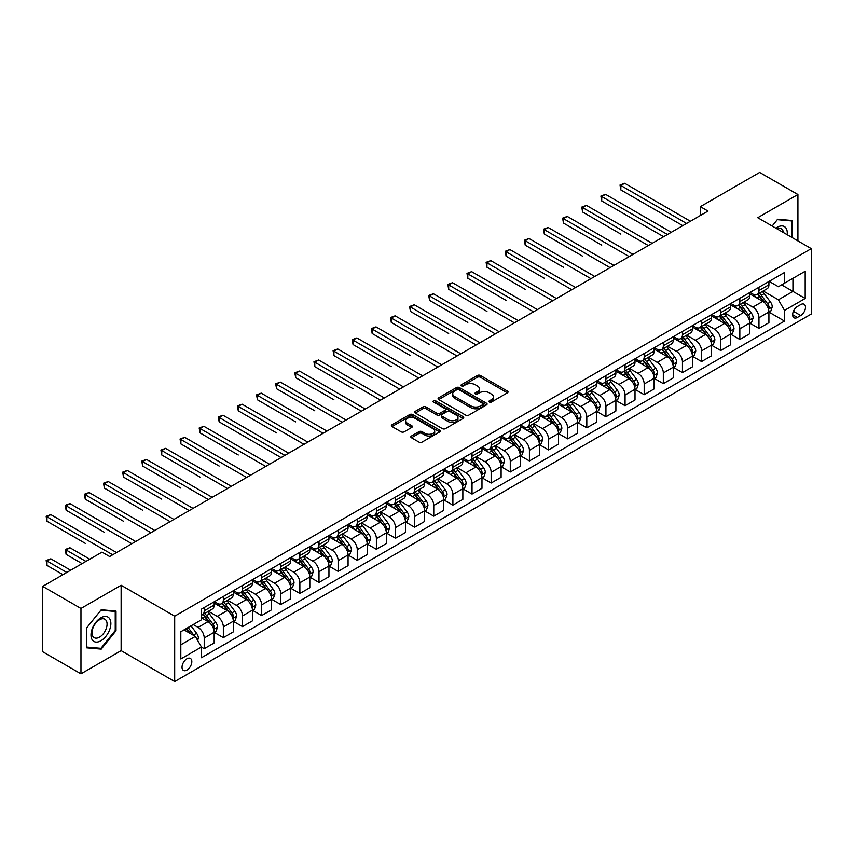 <?xml version="1.0" encoding="UTF-8"?>
<svg xmlns="http://www.w3.org/2000/svg" width="854" height="854" viewBox="0 0 854 854"><rect width="100%" height="100%" fill="white"/><g stroke="black" fill="none" stroke-linecap="round" stroke-linejoin="round"><path stroke-width="1.28" d="M489.363 402.042A1.484 0.854 0 0 0 491.466 402.042L507.425 392.829A2.124 1.228 0 0 0 508.055 391.965A2.124 1.228 0 0 0 507.425 391.1L480.386 375.482A2.124 1.228 0 0 0 477.386 375.482L461.427 384.695A1.484 0.854 0 0 0 460.989 385.303A1.484 0.854 0 0 0 461.427 385.912A1.484 0.854 0 0 0 463.53 385.912L465.59 384.716A6.8 3.928 0 0 1 475.208 384.716L477.461 386.019A6.8 3.928 0 0 1 479.457 388.794A6.8 3.928 0 0 1 477.461 391.57L475.4 392.765A1.484 0.854 0 0 0 474.963 393.374A1.484 0.854 0 0 0 475.4 393.982A1.484 0.854 0 0 0 477.503 393.982L479.564 392.787A6.8 3.928 0 0 1 489.182 392.787L491.434 394.089A6.8 3.928 0 0 1 493.42 396.864A6.8 3.928 0 0 1 491.434 399.64L489.363 400.825A1.484 0.854 0 0 0 488.926 401.433A1.484 0.854 0 0 0 489.363 402.042L489.363 400.825M186.93 670.08A6.928 4.003 120 0 0 191.456 663.974A6.928 4.003 120 0 0 190.399 658.423A6.928 4.003 120 0 0 186.93 658.765A6.928 4.003 120 0 0 182.404 664.871A6.928 4.003 120 0 0 183.471 670.422A6.928 4.003 120 0 0 186.93 670.08M411.447 436.02A2.124 1.228 0 0 0 410.817 436.885A2.124 1.228 0 0 0 411.447 437.75L419.026 442.126A2.124 1.228 0 0 0 422.036 442.126L439.757 431.9A2.124 1.228 0 0 0 440.376 431.035A2.124 1.228 0 0 0 439.757 430.16L412.717 414.553A2.124 1.228 0 0 0 409.717 414.553L391.986 424.79A2.124 1.228 0 0 0 391.367 425.655A2.124 1.228 0 0 0 391.986 426.52L401.156 431.814A2.124 1.228 0 0 0 404.155 431.814L411.745 427.427A2.124 1.228 0 0 0 412.365 426.562A2.124 1.228 0 0 0 411.745 425.698L407.198 423.072A5.679 3.277 0 0 1 405.533 420.755A5.679 3.277 0 0 1 409.045 417.723A5.679 3.277 0 0 1 415.236 418.439L433.031 428.708A5.679 3.277 0 0 1 434.697 431.035A5.679 3.277 0 0 1 431.195 434.067A5.679 3.277 0 0 1 425.004 433.352L422.036 431.633A2.124 1.228 0 0 0 419.026 431.633L411.447 436.02L411.447 437.75M121.129 585.257L80.959 608.454L42.7 586.367L42.7 651.741L80.959 673.838L121.129 650.641L174.686 681.567L174.686 616.182L121.129 585.257L121.129 650.641M797.914 240.913L797.914 194.52L757.744 217.717L811.3 248.642L174.686 616.182M797.914 194.52L759.654 172.433L700.355 206.668L700.355 215.507M42.7 586.367L102 552.132L109.654 556.541L708.009 211.087L700.355 206.668M465.74 415.161A2.124 1.228 0 0 0 468.75 415.161L486.47 404.924A2.124 1.228 0 0 0 487.1 404.059A2.124 1.228 0 0 0 486.47 403.195L459.431 387.588A2.124 1.228 0 0 0 456.431 387.588L438.71 397.815A2.124 1.228 0 0 0 438.081 398.679A2.124 1.228 0 0 0 438.71 399.555L465.74 415.161M434.12 402.362A1.484 0.854 0 0 1 435.625 402.576L435.625 400.804L463.114 416.677A2.124 1.228 0 0 1 463.733 417.542A2.124 1.228 0 0 1 463.114 418.417L445.393 428.644A2.124 1.228 0 0 1 442.383 428.644L415.354 413.037L415.354 411.297A2.124 1.228 0 0 0 414.724 412.172A2.124 1.228 0 0 0 415.354 413.037M415.354 411.297L422.933 406.92A2.124 1.228 0 0 1 425.943 406.92L436.906 413.251A2.124 1.228 0 0 0 439.906 413.251L444.945 410.347A2.124 1.228 0 0 0 445.564 409.482A2.124 1.228 0 0 0 444.945 408.618L433.522 402.02A1.484 0.854 0 0 1 433.085 401.412A1.484 0.854 0 0 1 434.003 400.622A1.484 0.854 0 0 1 435.625 400.804M800.742 304.568L797.369 306.511A6.704 3.875 120 0 0 792.992 312.425A6.704 3.875 120 0 0 794.017 317.795A6.704 3.875 120 0 0 797.369 317.464L800.742 315.521A6.704 3.875 120 0 0 805.119 309.607A6.704 3.875 120 0 0 804.094 304.237A6.704 3.875 120 0 0 800.742 304.568M174.686 681.567L811.3 314.016L811.3 248.642M769.144 281.372L778.4 286.72L784.516 283.186L784.516 272.49L201.469 609.115L201.469 619.801L180.813 631.736L180.813 658.946L201.469 647.022L201.469 657.708L784.516 321.093L784.516 310.397L778.4 299.797L763.177 291.011M784.516 283.186L805.183 271.262L805.183 298.473L784.516 310.397M80.959 608.454L80.959 673.838M781.613 284.862L792.939 291.406L792.939 278.329L805.183 271.262M778.4 299.797L792.939 291.406L805.183 298.473M180.813 644.813L195.352 636.411L184.026 629.878M201.469 647.108L204.223 648.698L204.223 638.002A8.657 4.996 -120 0 0 198.107 627.402L193.207 624.573M204.223 648.698L214.173 642.955L214.173 632.259A8.657 4.996 -120 0 0 208.045 621.659L201.469 617.858M214.397 632.483L223.353 637.65L223.353 626.964A8.657 4.996 -120 0 0 217.236 616.364L208.44 611.283M223.353 637.65L233.302 631.907L233.302 621.221A8.657 4.996 -120 0 0 227.175 610.621L214.173 603.105M233.526 621.445L242.483 626.612L242.483 615.915A8.657 4.996 -120 0 0 236.366 605.315L227.57 600.245M242.483 626.612L252.432 620.869L252.432 610.172A8.657 4.996 -120 0 0 246.304 599.572L233.302 592.068M252.656 610.396L261.612 615.563L261.612 604.878A8.657 4.996 -120 0 0 255.485 594.277L246.699 589.196M261.612 615.563L271.561 609.82L271.561 599.134A8.657 4.996 -120 0 0 265.434 588.534L252.432 581.019M271.785 599.348L280.742 604.525L280.742 593.829A8.657 4.996 -120 0 0 274.614 583.229L265.829 578.158M280.742 604.525L290.691 598.782L290.691 588.086A8.657 4.996 -120 0 0 284.563 577.485L271.561 569.97M290.915 588.31L299.871 593.477L299.871 582.791A8.657 4.996 -120 0 0 293.744 572.18L284.958 567.109M299.871 593.477L309.821 587.733L309.821 577.048A8.657 4.996 -120 0 0 303.693 566.437L290.691 558.932M310.045 577.261L319.001 582.428L319.001 571.742A8.657 4.996 -120 0 0 312.874 561.142L304.088 556.061M319.001 582.428L328.95 576.696L328.95 565.999A8.657 4.996 -120 0 0 322.823 555.399L309.821 547.884M329.174 566.223L338.131 571.39L338.131 560.694A8.657 4.996 -120 0 0 332.003 550.093L323.218 545.023M338.131 571.39L348.069 565.647L348.069 554.951A8.657 4.996 -120 0 0 341.952 544.35L328.95 536.846M348.304 555.175L357.26 560.341L357.26 549.656A8.657 4.996 -120 0 0 351.133 539.055L342.347 533.974M357.26 560.341L367.199 554.598L367.199 543.913A8.657 4.996 -120 0 0 361.082 533.312L348.069 525.797M367.433 544.137L376.39 549.303L376.39 538.607A8.657 4.996 -120 0 0 370.262 528.007L361.477 522.936M376.39 549.303L386.328 543.56L386.328 532.864A8.657 4.996 -120 0 0 380.211 522.264L367.199 514.759M386.563 533.088L395.509 538.255L395.509 527.569A8.657 4.996 -120 0 0 389.392 516.969L380.606 511.888M395.509 538.255L405.458 532.512L405.458 521.826A8.657 4.996 -120 0 0 399.341 511.226L386.328 503.711M405.693 522.04L414.638 527.217L414.638 516.521A8.657 4.996 -120 0 0 408.522 505.92L399.736 500.85M414.638 527.217L424.587 521.474L424.587 510.777A8.657 4.996 -120 0 0 418.471 500.177L405.458 492.673M424.822 511.002L433.768 516.168L433.768 505.483A8.657 4.996 -120 0 0 427.651 494.872L418.866 489.801M433.768 516.168L443.717 510.425L443.717 499.739A8.657 4.996 -120 0 0 437.6 489.128L424.587 481.624M443.952 499.953L452.898 505.13L452.898 494.434A8.657 4.996 -120 0 0 446.781 483.834L437.995 478.763M452.898 505.13L462.847 499.387L462.847 488.691A8.657 4.996 -120 0 0 456.73 478.091L443.717 470.575M463.081 488.915L472.027 494.082L472.027 483.396A8.657 4.996 -120 0 0 465.91 472.785L457.114 467.714M472.027 494.082L481.976 488.339L481.976 477.653A8.657 4.996 -120 0 0 475.859 467.042L462.847 459.537M482.211 477.866L491.157 483.033L491.157 472.347A8.657 4.996 -120 0 0 485.04 461.747L476.244 456.666M491.157 483.033L501.106 477.29L501.106 466.604A8.657 4.996 -120 0 0 494.989 456.004L481.976 448.489M501.33 466.828L510.286 471.995L510.286 461.299A8.657 4.996 -120 0 0 504.17 450.698L495.373 445.628M510.286 471.995L520.235 466.252L520.235 455.556A8.657 4.996 -120 0 0 514.108 444.955L501.106 437.451M520.46 455.78L529.416 460.946L529.416 450.261A8.657 4.996 -120 0 0 523.299 439.661L514.503 434.579M529.416 460.946L539.365 455.203L539.365 444.518A8.657 4.996 -120 0 0 533.238 433.917L520.235 426.402M539.589 444.742L548.546 449.909L548.546 439.212A8.657 4.996 -120 0 0 542.429 428.612L533.633 423.541M548.546 449.909L558.495 444.165L558.495 433.469A8.657 4.996 -120 0 0 552.367 422.869L539.365 415.364M558.719 433.693L567.675 438.86L567.675 428.174A8.657 4.996 -120 0 0 561.548 417.563L552.762 412.493M567.675 438.86L577.624 433.117L577.624 422.431A8.657 4.996 -120 0 0 571.497 411.831L558.495 404.316M577.848 422.645L586.805 427.822L586.805 417.126A8.657 4.996 -120 0 0 580.677 406.525L571.892 401.455M586.805 427.822L596.754 422.079L596.754 411.382A8.657 4.996 -120 0 0 590.626 400.782L577.624 393.267M596.978 411.607L605.934 416.773L605.934 406.088A8.657 4.996 -120 0 0 599.807 395.477L591.021 390.406M605.934 416.773L615.883 411.03L615.883 400.345A8.657 4.996 -120 0 0 609.756 389.734L596.754 382.229M616.108 400.558L625.064 405.725L625.064 395.039A8.657 4.996 -120 0 0 618.936 384.439L610.151 379.357M625.064 405.725L635.013 399.982L635.013 389.296A8.657 4.996 -120 0 0 628.886 378.696L615.883 371.18M635.237 389.52L644.194 394.687L644.194 383.99A8.657 4.996 -120 0 0 638.066 373.39L629.281 368.32M644.194 394.687L654.132 388.944L654.132 378.247A8.657 4.996 -120 0 0 648.015 367.647L635.013 360.142M654.367 378.471L663.323 383.638L663.323 372.952A8.657 4.996 -120 0 0 657.196 362.352L648.41 357.271M663.323 383.638L673.262 377.895L673.262 367.209A8.657 4.996 -120 0 0 667.145 356.609L654.132 349.094M673.496 367.433L682.453 372.6L682.453 361.904A8.657 4.996 -120 0 0 676.325 351.304L667.54 346.233M682.453 372.6L692.391 366.857L692.391 356.161A8.657 4.996 -120 0 0 686.274 345.56L673.262 338.056M692.626 356.385L701.572 361.552L701.572 350.866A8.657 4.996 -120 0 0 695.455 340.266L686.669 335.184M701.572 361.552L711.521 355.808L711.521 345.123A8.657 4.996 -120 0 0 705.404 334.522L692.391 327.007M711.756 345.336L720.701 350.514L720.701 339.817A8.657 4.996 -120 0 0 714.584 329.217L705.799 324.146M720.701 350.514L730.65 344.77L730.65 334.074A8.657 4.996 -120 0 0 724.534 323.474L711.521 315.959M730.885 334.298L739.831 339.465L739.831 328.779A8.657 4.996 -120 0 0 733.714 318.168L724.929 313.098M739.831 339.465L749.78 333.722L749.78 323.036A8.657 4.996 -120 0 0 743.663 312.425L730.65 304.921M750.015 323.25L758.96 328.427L758.96 317.731A8.657 4.996 -120 0 0 752.844 307.13L744.058 302.049M758.96 328.427L768.91 322.684L768.91 311.988A8.657 4.996 -120 0 0 762.793 301.387L749.78 293.872M750.015 292.42L752.844 294.054A8.657 4.996 -120 0 0 757.167 294.481A8.657 4.996 -120 0 0 758.96 290.52L758.96 287.254M730.885 303.458L733.714 305.091A8.657 4.996 -120 0 0 738.037 305.529A8.657 4.996 -120 0 0 739.831 301.558L739.831 298.292M711.756 314.507L714.584 316.14A8.657 4.996 -120 0 0 718.908 316.567A8.657 4.996 -120 0 0 720.701 312.607L720.701 309.34M692.626 325.545L695.455 327.189A8.657 4.996 -120 0 0 699.778 327.616A8.657 4.996 -120 0 0 701.572 323.655L701.572 320.378M673.496 336.593L676.325 338.227A8.657 4.996 -120 0 0 680.659 338.654A8.657 4.996 -120 0 0 682.453 334.693L682.453 331.427M654.367 347.642L657.196 349.275A8.657 4.996 -120 0 0 661.53 349.702A8.657 4.996 -120 0 0 663.323 345.742L663.323 342.465M635.237 358.68L638.066 360.313A8.657 4.996 -120 0 0 642.4 360.74A8.657 4.996 -120 0 0 644.194 356.78L644.194 353.513M616.108 369.729L618.936 371.362A8.657 4.996 -120 0 0 623.271 371.789A8.657 4.996 -120 0 0 625.064 367.828L625.064 364.562M596.978 380.767L599.807 382.4A8.657 4.996 -120 0 0 604.141 382.838A8.657 4.996 -120 0 0 605.934 378.866L605.934 375.6M577.848 391.815L580.677 393.448A8.657 4.996 -120 0 0 585.011 393.875A8.657 4.996 -120 0 0 586.805 389.915L586.805 386.648M558.719 402.853L561.548 404.497A8.657 4.996 -120 0 0 565.882 404.924A8.657 4.996 -120 0 0 567.675 400.953L567.675 397.686M539.589 413.902L542.429 415.535A8.657 4.996 -120 0 0 546.752 415.962A8.657 4.996 -120 0 0 548.546 412.002L548.546 408.735M520.46 424.95L523.299 426.584A8.657 4.996 -120 0 0 527.623 427.011A8.657 4.996 -120 0 0 529.416 423.05L529.416 419.773M501.33 435.988L504.17 437.622A8.657 4.996 -120 0 0 508.493 438.049A8.657 4.996 -120 0 0 510.286 434.088L510.286 430.822M482.211 447.037L485.04 448.67A8.657 4.996 -120 0 0 489.363 449.097A8.657 4.996 -120 0 0 491.157 445.137L491.157 441.86M463.081 458.075L465.91 459.708A8.657 4.996 -120 0 0 470.234 460.146A8.657 4.996 -120 0 0 472.027 456.175L472.027 452.908M443.952 469.124L446.781 470.757A8.657 4.996 -120 0 0 451.104 471.184A8.657 4.996 -120 0 0 452.898 467.223L452.898 463.957M424.822 480.161L427.651 481.805A8.657 4.996 -120 0 0 431.975 482.232A8.657 4.996 -120 0 0 433.768 478.261L433.768 474.995M405.693 491.21L408.522 492.843A8.657 4.996 -120 0 0 412.845 493.27A8.657 4.996 -120 0 0 414.638 489.31L414.638 486.043M386.563 502.259L389.392 503.892A8.657 4.996 -120 0 0 393.726 504.319A8.657 4.996 -120 0 0 395.509 500.359L395.509 497.081M367.433 513.297L370.262 514.93A8.657 4.996 -120 0 0 374.596 515.357A8.657 4.996 -120 0 0 376.39 511.397L376.39 508.13M348.304 524.345L351.133 525.979A8.657 4.996 -120 0 0 355.467 526.406A8.657 4.996 -120 0 0 357.26 522.445L357.26 519.168M329.174 535.383L332.003 537.017A8.657 4.996 -120 0 0 336.337 537.444A8.657 4.996 -120 0 0 338.131 533.483L338.131 530.217M310.045 546.432L312.874 548.065A8.657 4.996 -120 0 0 317.208 548.492A8.657 4.996 -120 0 0 319.001 544.532L319.001 541.265M290.915 557.47L293.744 559.103A8.657 4.996 -120 0 0 298.078 559.541A8.657 4.996 -120 0 0 299.871 555.57L299.871 552.303M271.785 568.518L274.614 570.152A8.657 4.996 -120 0 0 278.948 570.579A8.657 4.996 -120 0 0 280.742 566.618L280.742 563.352M252.656 579.556L255.485 581.2A8.657 4.996 -120 0 0 259.819 581.627A8.657 4.996 -120 0 0 261.612 577.667L261.612 574.39M233.526 590.605L236.366 592.238A8.657 4.996 -120 0 0 240.689 592.665A8.657 4.996 -120 0 0 242.483 588.705L242.483 585.438M214.397 601.654L217.236 603.287A8.657 4.996 -120 0 0 221.56 603.714A8.657 4.996 -120 0 0 223.353 599.754L223.353 596.476M769.144 312.212L784.516 321.093M757.167 294.481L767.116 288.737A8.657 4.996 -120 0 0 768.91 284.777L768.91 281.51M738.037 305.529L747.987 299.786A8.657 4.996 -120 0 0 749.78 295.815L749.78 292.548M718.908 316.567L728.857 310.824A8.657 4.996 -120 0 0 730.65 306.864L730.65 303.597M699.778 327.616L709.727 321.873A8.657 4.996 -120 0 0 711.521 317.912L711.521 314.635M680.659 338.654L690.598 332.911A8.657 4.996 -120 0 0 692.391 328.95L692.391 325.684M661.53 349.702L671.468 343.959A8.657 4.996 -120 0 0 673.262 339.999L673.262 336.722M642.4 360.74L652.339 354.997A8.657 4.996 -120 0 0 654.132 351.037L654.132 347.77M623.271 371.789L633.22 366.046A8.657 4.996 -120 0 0 635.013 362.085L635.013 358.819M604.141 382.838L614.09 377.094A8.657 4.996 -120 0 0 615.883 373.123L615.883 369.857M585.011 393.875L594.96 388.132A8.657 4.996 -120 0 0 596.754 384.172L596.754 380.905M565.882 404.924L575.831 399.181A8.657 4.996 -120 0 0 577.624 395.221L577.624 391.943M546.752 415.962L556.701 410.219A8.657 4.996 -120 0 0 558.495 406.258L558.495 402.992M527.623 427.011L537.572 421.268A8.657 4.996 -120 0 0 539.365 417.307L539.365 414.03M508.493 438.049L518.442 432.305A8.657 4.996 -120 0 0 520.235 428.345L520.235 425.078M489.363 449.097L499.312 443.354A8.657 4.996 -120 0 0 501.106 439.394L501.106 436.127M470.234 460.146L480.183 454.403A8.657 4.996 -120 0 0 481.976 450.432L481.976 447.165M451.104 471.184L461.053 465.441A8.657 4.996 -120 0 0 462.847 461.48L462.847 458.214M431.975 482.232L441.924 476.489A8.657 4.996 -120 0 0 443.717 472.518L443.717 469.252M412.845 493.27L422.794 487.527A8.657 4.996 -120 0 0 424.587 483.567L424.587 480.3M393.726 504.319L403.664 498.576A8.657 4.996 -120 0 0 405.458 494.615L405.458 491.338M374.596 515.357L384.535 509.614A8.657 4.996 -120 0 0 386.328 505.653L386.328 502.387M355.467 526.406L365.405 520.662A8.657 4.996 -120 0 0 367.199 516.702L367.199 513.425M336.337 537.444L346.286 531.711A8.657 4.996 -120 0 0 348.069 527.74L348.069 524.473M317.208 548.492L327.157 542.749A8.657 4.996 -120 0 0 328.95 538.789L328.95 535.522M298.078 559.541L308.027 553.798A8.657 4.996 -120 0 0 309.821 549.827L309.821 546.56M278.948 570.579L288.898 564.836A8.657 4.996 -120 0 0 290.691 560.875L290.691 557.609M259.819 581.627L269.768 575.884A8.657 4.996 -120 0 0 271.561 571.924L271.561 568.647M240.689 592.665L250.638 586.922A8.657 4.996 -120 0 0 252.432 582.962L252.432 579.695M221.56 603.714L231.509 597.971A8.657 4.996 -120 0 0 233.302 594.01L233.302 590.733M201.469 615.104A8.657 4.996 -120 0 0 202.43 614.752L212.379 609.009A8.657 4.996 -120 0 0 214.173 605.048L214.173 601.782M202.43 614.752A8.657 4.996 -120 0 0 204.223 610.791L204.223 607.525M195.352 636.411L201.469 647.022M792.405 237.732L792.405 220.545L777.631 219.232L772.155 226.043L777.332 219.67L791.637 220.94L791.637 237.284M86.467 647.812L101.231 649.125L116.005 630.754L116.005 611.069L101.231 609.745L86.467 628.117L86.467 647.812M115.237 630.316L116.005 630.754M99.672 648.229L101.231 649.125M489.961 402.255L491.434 401.401A6.8 3.928 0 0 0 493.42 398.626L493.42 396.864M479.457 388.794L479.457 390.566A6.8 3.928 0 0 1 477.461 393.342L475.988 394.185M507.404 392.851L480.386 377.254A2.124 1.228 0 0 0 477.386 377.254L462.025 386.125M486.449 404.945L459.431 389.349A2.124 1.228 0 0 0 456.431 389.349L438.732 399.565M482.723 404.668A1.484 0.854 0 0 0 483.15 404.059A1.484 0.854 0 0 0 482.723 403.451L458.982 389.755A1.484 0.854 0 0 0 456.879 389.755L454.702 391.004A6.8 3.928 0 0 0 452.716 393.779A6.8 3.928 0 0 0 454.702 396.555L470.928 405.928A6.8 3.928 0 0 0 480.535 405.928L482.723 404.668L482.723 406.429A1.484 0.854 0 0 0 483.15 405.831L483.15 404.059M452.716 393.779L452.716 395.551A6.8 3.928 0 0 0 454.702 398.327L454.702 396.555M482.723 406.429L480.535 407.689A6.8 3.928 0 0 1 470.928 407.689L454.702 398.327M415.375 413.048L422.933 408.692L422.933 406.92M445.564 409.482L445.564 411.244A2.124 1.228 0 0 1 444.945 412.119L439.906 415.023A2.124 1.228 0 0 1 436.906 415.023L425.943 408.692A2.124 1.228 0 0 0 422.933 408.692M435.625 402.576L463.092 418.428M448.286 419.826A5.679 3.277 0 0 0 454.477 420.531A5.679 3.277 0 0 0 457.979 417.499A5.679 3.277 0 0 0 456.314 415.183L450.047 411.564A2.124 1.228 0 0 0 447.048 411.564L442.009 414.468A2.124 1.228 0 0 0 441.39 415.332A2.124 1.228 0 0 0 442.009 416.197L448.286 419.826L448.286 421.588A5.679 3.277 0 0 0 454.477 422.303A5.679 3.277 0 0 0 457.979 419.271L457.979 417.499M441.39 415.332L441.39 417.104A2.124 1.228 0 0 0 442.009 417.969L442.009 416.197M448.286 421.588L442.009 417.969M434.697 431.035L434.697 432.797A5.679 3.277 0 0 1 431.195 435.828A5.679 3.277 0 0 1 425.004 435.113L422.036 433.405A2.124 1.228 0 0 0 419.026 433.405L411.468 437.771M405.533 420.755L405.533 422.516A5.679 3.277 0 0 0 407.198 424.844L407.198 423.072M411.745 425.698L411.745 427.427L407.198 424.844M439.725 431.91L412.717 416.325A2.124 1.228 0 0 0 409.717 416.325L392.018 426.541M768.91 312.34L770.746 311.283L772.272 306.864A5.732 3.309 -120 0 0 770.447 301.985L764.191 293.637A16.557 9.554 -120 0 0 762.387 291.47M756.164 297.566A16.557 9.554 -120 0 0 752.78 294.011M768.386 308.828L769.176 307.109A5.732 3.309 -120 0 0 767.543 303.661L761.288 295.313A16.557 9.554 -120 0 0 759.484 293.146M757.936 294.043A13.739 7.932 60 0 1 760.199 296.605L765.483 303.661M620.847 234.103L582.599 212.016L582.599 207.597L586.42 205.387L652.146 243.337M757.647 294.214A16.557 9.554 60 0 1 759.452 296.37L763.604 301.921M686.584 223.46L620.847 185.51L624.68 183.3L690.406 221.25M682.752 225.669L620.847 189.93L620.847 185.51L620.015 185.03L624.68 183.3M620.847 189.93L620.015 185.03M749.78 323.388L751.616 322.321L753.143 317.912A5.732 3.309 -120 0 0 751.317 313.023L745.062 304.675A16.557 9.554 -120 0 0 743.258 302.508M737.034 308.604A16.557 9.554 -120 0 0 733.65 305.059M749.257 319.876L750.047 318.147A5.732 3.309 -120 0 0 748.414 314.699L742.158 306.351A16.557 9.554 -120 0 0 740.354 304.195M738.806 305.081A13.739 7.932 60 0 1 741.069 307.643L746.353 314.71M601.728 245.151L563.469 223.065L563.469 218.645L567.291 216.436L633.017 254.385M738.518 305.252A16.557 9.554 60 0 1 740.322 307.419L744.474 312.97M730.65 334.426L732.486 333.37L734.024 328.95A5.732 3.309 -120 0 0 732.188 324.072L725.932 315.724A16.557 9.554 -120 0 0 724.128 313.557M717.915 319.652A16.557 9.554 -120 0 0 714.52 316.108M730.127 330.914L730.917 329.196A5.732 3.309 -120 0 0 729.284 325.748L723.028 317.4A16.557 9.554 -120 0 0 721.224 315.233M719.676 316.129A13.739 7.932 60 0 1 721.94 318.691L727.224 325.758M582.599 256.189L544.34 234.103L544.34 229.683L548.161 227.484L613.887 265.423M719.388 316.3A16.557 9.554 60 0 1 721.192 318.457L725.345 324.008M711.521 345.475L713.357 344.418L714.894 339.999A5.732 3.309 -120 0 0 713.058 335.11L706.802 326.762A16.557 9.554 -120 0 0 704.998 324.605M698.785 330.69A16.557 9.554 -120 0 0 695.391 327.146M710.998 341.963L711.798 340.244A5.732 3.309 -120 0 0 710.154 336.786L703.899 328.448A16.557 9.554 -120 0 0 702.095 326.281M700.547 327.167A13.739 7.932 60 0 1 702.81 329.729L708.094 336.796M563.469 267.238L525.21 245.151L525.21 240.732L529.032 238.522L594.758 276.472M700.259 327.338A16.557 9.554 60 0 1 702.063 329.505L706.215 335.056M667.454 234.498L601.728 196.559L605.55 194.349L671.276 232.299M663.622 236.707L601.728 200.978L601.728 196.559L600.885 196.068L605.55 194.349M601.728 200.978L600.885 196.068M648.325 245.546L581.755 207.116L586.42 205.387M582.599 212.016L581.755 207.116M629.195 256.595L562.626 218.154L567.291 216.436M563.469 223.065L562.626 218.154M692.391 356.513L694.227 355.456L695.764 351.037A5.732 3.309 -120 0 0 693.928 346.158L687.673 337.81A16.557 9.554 -120 0 0 685.869 335.643M679.656 341.739A16.557 9.554 -120 0 0 676.261 338.195M691.868 353.001L692.669 351.282A5.732 3.309 -120 0 0 691.025 347.834L684.769 339.486A16.557 9.554 -120 0 0 682.965 337.319M681.428 338.216A13.739 7.932 60 0 1 683.68 340.778L688.975 347.845M544.34 278.287L506.08 256.189L506.08 251.781L509.902 249.571L575.628 287.51M681.129 338.387A16.557 9.554 60 0 1 682.933 340.543L687.086 346.094M610.066 267.633L543.496 229.203L548.161 227.484M544.34 234.103L543.496 229.203M787.174 234.711A14.07 8.124 120 0 0 785.936 228.029A14.07 8.124 120 0 0 775.902 228.199M783.406 232.534A10.654 6.149 120 0 0 782.456 229.822A10.654 6.149 120 0 0 781.261 228.712A10.654 6.149 120 0 0 776.873 228.765M790.687 220.396L791.637 220.94M100.932 617.773A14.07 8.124 120 0 0 90.983 635.002A14.07 8.124 120 0 0 100.932 640.746A14.07 8.124 120 0 0 110.871 623.516A14.07 8.124 120 0 0 100.932 617.773M99.534 619.758A10.654 6.149 120 0 0 92.574 629.142A10.654 6.149 120 0 0 94.207 637.682A10.654 6.149 120 0 0 99.534 637.148A10.654 6.149 120 0 0 106.494 627.765A10.654 6.149 120 0 0 104.861 619.235A10.654 6.149 120 0 0 99.534 619.758M115.237 630.54L100.932 648.335L86.617 647.054L86.617 627.978L100.932 610.183L115.237 611.464L115.237 630.54M114.287 610.909L115.237 611.464M673.262 367.562L675.098 366.505L676.635 362.085A5.732 3.309 -120 0 0 674.799 357.196L668.554 348.848A16.557 9.554 -120 0 0 666.739 346.692M660.526 352.787A16.557 9.554 -120 0 0 657.132 349.233M672.738 364.05L673.539 362.331A5.732 3.309 -120 0 0 671.895 358.883L665.64 350.535A16.557 9.554 -120 0 0 663.836 348.368M662.298 349.254A13.739 7.932 60 0 1 664.551 351.827L669.846 358.883M525.21 289.325L486.951 267.238L486.951 262.818L490.772 260.609L556.498 298.558M661.999 349.425A16.557 9.554 60 0 1 663.804 351.592L667.967 357.143M654.132 378.61L655.968 377.543L657.505 373.123A5.732 3.309 -120 0 0 655.669 368.245L649.424 359.897A16.557 9.554 -120 0 0 647.61 357.73M641.397 363.825A16.557 9.554 -120 0 0 638.002 360.281M653.62 375.087L654.41 373.369A5.732 3.309 -120 0 0 652.766 369.921L646.51 361.573A16.557 9.554 -120 0 0 644.706 359.417M643.169 360.303A13.739 7.932 60 0 1 645.421 362.865L650.716 369.931M506.08 300.373L467.821 278.287L467.821 273.867L471.643 271.657L537.369 309.607M642.87 360.473A16.557 9.554 60 0 1 644.674 362.64L648.837 368.181M635.013 389.648L636.849 388.591L638.376 384.172A5.732 3.309 -120 0 0 636.54 379.283L630.295 370.946A16.557 9.554 -120 0 0 628.48 368.779M622.267 374.874A16.557 9.554 -120 0 0 618.872 371.319M634.49 386.136L635.28 384.417A5.732 3.309 -120 0 0 633.636 380.969L627.38 372.622A16.557 9.554 -120 0 0 625.576 370.455M624.039 371.341A13.739 7.932 60 0 1 626.292 373.913L631.586 380.969M486.951 311.411L448.692 289.325L448.692 284.905L452.513 282.695L518.25 320.645M623.74 371.511A16.557 9.554 60 0 1 625.544 373.678L629.708 379.229M615.883 400.697L617.72 399.629L619.246 395.221A5.732 3.309 -120 0 0 617.41 390.331L611.165 381.984A16.557 9.554 -120 0 0 609.35 379.816M603.137 385.912A16.557 9.554 -120 0 0 599.743 382.368M615.36 397.185L616.15 395.455A5.732 3.309 -120 0 0 614.506 392.007L608.251 383.659A16.557 9.554 -120 0 0 606.447 381.503M604.91 382.389A13.739 7.932 60 0 1 607.162 384.951L612.457 392.018M467.821 322.46L429.562 300.373L429.562 295.954L433.394 293.744L499.12 331.694M604.611 382.56A16.557 9.554 60 0 1 606.415 384.727L610.578 390.278M596.754 411.735L598.59 410.678L600.116 406.258A5.732 3.309 -120 0 0 598.291 401.38L592.035 393.032A16.557 9.554 -120 0 0 590.231 390.865M584.008 396.961A16.557 9.554 -120 0 0 580.613 393.416M596.231 408.223L597.021 406.504A5.732 3.309 -120 0 0 595.377 403.056L589.121 394.708A16.557 9.554 -120 0 0 587.317 392.541M585.78 393.438A13.739 7.932 60 0 1 588.032 396L593.327 403.067M448.692 333.498L410.432 311.411L410.432 306.992L414.265 304.782L479.991 342.732M585.481 393.609A16.557 9.554 60 0 1 587.285 395.765L591.448 401.316M590.936 278.682L524.367 240.241L529.032 238.522M525.21 245.151L524.367 240.241M571.806 289.719L505.237 251.289L509.902 249.571M506.08 256.189L505.237 251.289M552.677 300.768L486.107 262.338L490.772 260.609M486.951 267.238L486.107 262.338M533.547 311.806L466.978 273.376L471.643 271.657M467.821 278.287L466.978 273.376M514.418 322.855L447.848 284.425L452.513 282.695M448.692 289.325L447.848 284.425M577.624 422.783L579.46 421.727L580.987 417.307A5.732 3.309 -120 0 0 579.161 412.418L572.906 404.07A16.557 9.554 -120 0 0 571.102 401.914M564.878 407.998A16.557 9.554 -120 0 0 561.494 404.454M577.101 419.271L577.891 417.553A5.732 3.309 -120 0 0 576.247 414.094L569.992 405.757A16.557 9.554 -120 0 0 568.188 403.59M566.65 404.476A13.739 7.932 60 0 1 568.903 407.038L574.198 414.105M429.562 344.546L391.303 322.46L391.303 318.04L395.135 315.831L460.861 353.78M566.351 404.647A16.557 9.554 60 0 1 568.156 406.814L572.319 412.365M495.288 333.903L428.719 295.463L433.394 293.744M429.562 300.373L428.719 295.463M558.495 433.821L560.331 432.764L561.857 428.345A5.732 3.309 -120 0 0 560.032 423.467L553.776 415.119A16.557 9.554 -120 0 0 551.972 412.952M545.749 419.047A16.557 9.554 -120 0 0 542.365 415.503M557.972 430.309L558.762 428.591A5.732 3.309 -120 0 0 557.118 425.143L550.873 416.795A16.557 9.554 -120 0 0 549.058 414.628M547.521 415.524A13.739 7.932 60 0 1 549.773 418.086L555.068 425.153M410.432 355.595L372.173 333.498L372.173 329.089L376.006 326.879L441.731 364.818M547.222 415.695A16.557 9.554 60 0 1 549.037 417.852L553.189 423.403M476.158 344.941L409.589 306.511L414.265 304.782M410.432 311.411L409.589 306.511M539.365 444.87L541.201 443.813L542.728 439.394A5.732 3.309 -120 0 0 540.902 434.505L534.647 426.157A16.557 9.554 -120 0 0 532.843 424M526.619 430.096A16.557 9.554 -120 0 0 523.235 426.541M538.842 441.358L539.632 439.639A5.732 3.309 -120 0 0 537.988 436.191L531.743 427.843A16.557 9.554 -120 0 0 529.928 425.676M528.391 426.562A13.739 7.932 60 0 1 530.644 429.135L535.938 436.191M391.303 366.633L353.044 344.546L353.044 340.127L356.876 337.917L422.602 375.867M528.092 426.733A16.557 9.554 60 0 1 529.907 428.9L534.06 434.451M457.029 355.99L390.459 317.549L395.135 315.831M391.303 322.46L390.459 317.549M520.235 455.919L522.072 454.851L523.598 450.432A5.732 3.309 -120 0 0 521.773 445.553L515.517 437.205A16.557 9.554 -120 0 0 513.713 435.038M507.489 441.134A16.557 9.554 -120 0 0 504.106 437.59M519.712 452.396L520.502 450.677A5.732 3.309 -120 0 0 518.858 447.229L512.613 438.881A16.557 9.554 -120 0 0 510.799 436.725M509.262 437.611A13.739 7.932 60 0 1 511.514 440.173L516.809 447.24M372.173 377.681L333.914 355.584L333.914 351.175L337.746 348.966L403.472 386.905M508.963 437.782A16.557 9.554 60 0 1 510.777 439.949L514.93 445.489M437.899 367.028L371.33 328.598L376.006 326.879M372.173 333.498L371.33 328.598M501.106 466.957L502.942 465.9L504.468 461.48A5.732 3.309 -120 0 0 502.643 456.591L496.387 448.254A16.557 9.554 -120 0 0 494.583 446.087M488.36 452.182A16.557 9.554 -120 0 0 484.976 448.628M500.583 463.444L501.373 461.726A5.732 3.309 -120 0 0 499.729 458.278L493.484 449.93A16.557 9.554 -120 0 0 491.669 447.763M490.132 448.649A13.739 7.932 60 0 1 492.384 451.222L497.679 458.278M353.044 388.719L314.795 366.633L314.795 362.213L318.617 360.004L384.343 397.953M489.833 448.82A16.557 9.554 60 0 1 491.648 450.987L495.8 456.538M418.77 378.076L352.211 339.646L356.876 337.917M353.044 344.546L352.211 339.646M481.976 478.005L483.812 476.938L485.339 472.518A5.732 3.309 -120 0 0 483.513 467.64L477.258 459.292A16.557 9.554 -120 0 0 475.454 457.125M469.23 463.22A16.557 9.554 -120 0 0 465.846 459.676M481.453 474.493L482.243 472.764A5.732 3.309 -120 0 0 480.61 469.316L474.354 460.968A16.557 9.554 -120 0 0 472.55 458.811M471.002 459.698A13.739 7.932 60 0 1 473.265 462.26L478.55 469.326M333.914 399.768L295.665 377.681L295.665 373.262L299.487 371.052L365.213 409.002M470.714 459.868A16.557 9.554 60 0 1 472.518 462.035L476.671 467.576M399.651 389.114L333.081 350.684L337.746 348.966M333.914 355.584L333.081 350.684M462.847 489.043L464.683 487.986L466.209 483.567A5.732 3.309 -120 0 0 464.384 478.688L458.128 470.34A16.557 9.554 -120 0 0 456.324 468.173M450.101 474.269A16.557 9.554 -120 0 0 446.717 470.725M462.324 485.531L463.114 483.812A5.732 3.309 -120 0 0 461.48 480.364L455.225 472.016A16.557 9.554 -120 0 0 453.421 469.849M451.873 470.746A13.739 7.932 60 0 1 454.136 473.308L459.42 480.364M314.795 410.806L276.536 388.719L276.536 384.3L280.358 382.09L346.083 420.04M451.585 470.917A16.557 9.554 60 0 1 453.389 473.073L457.541 478.624M443.717 500.092L445.553 499.024L447.08 494.615A5.732 3.309 -120 0 0 445.254 489.726L438.999 481.378A16.557 9.554 -120 0 0 437.195 479.222M430.982 485.307A16.557 9.554 -120 0 0 427.587 481.763M443.194 496.58L443.984 494.85A5.732 3.309 -120 0 0 442.351 491.402L436.095 483.054A16.557 9.554 -120 0 0 434.291 480.898M432.743 481.784A13.739 7.932 60 0 1 435.006 484.346L440.29 491.413M295.665 421.855L257.406 399.768L257.406 395.349L261.228 393.139L326.954 431.089M432.455 481.955A16.557 9.554 60 0 1 434.259 484.122L438.412 489.673M424.587 511.13L426.424 510.073L427.961 505.653A5.732 3.309 -120 0 0 426.125 500.775L419.869 492.427A16.557 9.554 -120 0 0 418.065 490.26M411.852 496.355A16.557 9.554 -120 0 0 408.458 492.811M424.064 507.618L424.854 505.899A5.732 3.309 -120 0 0 423.221 502.451L416.965 494.103A16.557 9.554 -120 0 0 415.161 491.936M413.614 492.833A13.739 7.932 60 0 1 415.877 495.395L421.161 502.462M276.536 432.893L238.277 410.806L238.277 406.387L242.098 404.188L307.824 442.126M413.325 493.004A16.557 9.554 60 0 1 415.129 495.16L419.282 500.711M405.458 522.178L407.294 521.121L408.831 516.702A5.732 3.309 -120 0 0 406.995 511.813L400.739 503.465A16.557 9.554 -120 0 0 398.935 501.309M392.723 507.404A16.557 9.554 -120 0 0 389.328 503.849M404.935 518.666L405.735 516.948A5.732 3.309 -120 0 0 404.091 513.489L397.836 505.152A16.557 9.554 -120 0 0 396.032 502.985M394.484 503.871A13.739 7.932 60 0 1 396.747 506.433L402.031 513.5M257.406 443.941L281.041 457.595M394.196 504.041A16.557 9.554 60 0 1 396 506.208L400.152 511.759M386.328 533.216L388.164 532.159L389.702 527.74A5.732 3.309 -120 0 0 387.865 522.861L381.61 514.514A16.557 9.554 -120 0 0 379.806 512.347M373.593 518.442A16.557 9.554 -120 0 0 370.198 514.898M385.805 529.704L386.606 527.986A5.732 3.309 -120 0 0 384.962 524.537L378.706 516.19A16.557 9.554 -120 0 0 376.902 514.023M375.365 514.919A13.739 7.932 60 0 1 377.617 517.481L382.912 524.548M238.277 454.99L200.017 432.893L200.017 428.484L203.839 426.274L269.565 464.213M375.066 515.09A16.557 9.554 60 0 1 376.87 517.246L381.023 522.797M367.199 544.265L369.035 543.208L370.572 538.789A5.732 3.309 -120 0 0 368.736 533.899L362.491 525.552A16.557 9.554 -120 0 0 360.676 523.395M354.463 529.491A16.557 9.554 -120 0 0 351.069 525.936M366.676 540.753L367.476 539.034A5.732 3.309 -120 0 0 365.832 535.586L359.577 527.238A16.557 9.554 -120 0 0 357.773 525.071M356.235 525.957A13.739 7.932 60 0 1 358.488 528.53L363.783 535.586M219.147 466.028L180.888 443.941L180.888 439.522L184.71 437.312L250.435 475.262M355.937 526.128A16.557 9.554 60 0 1 357.741 528.295L361.904 533.846M348.069 555.313L349.905 554.246L351.442 549.827A5.732 3.309 -120 0 0 349.606 544.948L343.361 536.6A16.557 9.554 -120 0 0 341.547 534.433M335.334 540.529A16.557 9.554 -120 0 0 331.939 536.985M347.557 551.801L348.347 550.072A5.732 3.309 -120 0 0 346.703 546.624L340.447 538.276A16.557 9.554 -120 0 0 338.643 536.12M337.106 537.006A13.739 7.932 60 0 1 339.358 539.568L344.653 546.635M200.017 477.076L161.758 454.99L161.758 450.57L165.58 448.361L231.306 486.31M336.807 537.177A16.557 9.554 60 0 1 338.611 539.344L342.774 544.884M328.95 566.351L330.786 565.295L332.313 560.875A5.732 3.309 -120 0 0 330.477 555.997L324.232 547.649A16.557 9.554 -120 0 0 322.417 545.482M316.204 551.577A16.557 9.554 -120 0 0 312.81 548.022M328.427 562.839L329.217 561.121A5.732 3.309 -120 0 0 327.573 557.673L321.317 549.325A16.557 9.554 -120 0 0 319.513 547.158M317.976 548.054A13.739 7.932 60 0 1 320.229 550.616L325.523 557.673M180.888 488.114L142.629 466.028L142.629 461.608L146.45 459.399L212.187 497.348M317.677 548.225A16.557 9.554 60 0 1 319.481 550.382L323.645 555.933M380.521 400.163L313.952 361.733L318.617 360.004M314.795 366.633L313.952 361.733M361.391 411.212L294.822 372.771L299.487 371.052M295.665 377.681L294.822 372.771M342.262 422.25L275.693 383.82L280.358 382.09M276.536 388.719L275.693 383.82M323.132 433.298L256.563 394.858L261.228 393.139M257.406 399.768L256.563 394.858M304.003 444.336L237.433 405.906L242.098 404.188M238.277 410.806L237.433 405.906M284.873 455.385L219.147 417.435L222.969 415.225L288.695 453.175M281.051 457.595L219.147 421.855L219.147 417.435L218.304 416.955L222.969 415.225M219.147 421.855L218.304 416.955M265.743 466.423L199.174 427.993L203.839 426.274M200.017 432.893L199.174 427.993M246.614 477.471L180.045 439.041L184.71 437.312M180.888 443.941L180.045 439.041M309.821 577.4L311.657 576.333L313.183 571.924A5.732 3.309 -120 0 0 311.347 567.035L305.102 558.687A16.557 9.554 -120 0 0 303.298 556.52M297.075 562.615A16.557 9.554 -120 0 0 293.68 559.071M309.297 573.888L310.087 572.159A5.732 3.309 -120 0 0 308.443 568.711L302.188 560.363A16.557 9.554 -120 0 0 300.384 558.206M298.847 559.092A13.739 7.932 60 0 1 301.099 561.654L306.394 568.721M161.758 499.163L123.499 477.076L123.499 472.657L127.331 470.447L193.057 508.397M298.548 559.263A16.557 9.554 60 0 1 300.352 561.43L304.515 566.981M227.484 488.509L160.915 450.079L165.58 448.361M161.758 454.99L160.915 450.079M290.691 588.438L292.527 587.381L294.054 582.962A5.732 3.309 -120 0 0 292.228 578.083L285.973 569.735A16.557 9.554 -120 0 0 284.168 567.568M277.945 573.664A16.557 9.554 -120 0 0 274.561 570.12M290.168 584.926L290.958 583.207A5.732 3.309 -120 0 0 289.314 579.759L283.058 571.411A16.557 9.554 -120 0 0 281.254 569.244M279.717 570.141A13.739 7.932 60 0 1 281.969 572.703L287.264 579.77M142.629 510.201L104.369 488.114L104.369 483.695L108.202 481.496L173.928 519.435M279.418 570.312A16.557 9.554 60 0 1 281.222 572.468L285.385 578.019M208.355 499.558L141.785 461.128L146.45 459.399M142.629 466.028L141.785 461.128M271.561 599.487L273.397 598.43L274.924 594.01A5.732 3.309 -120 0 0 273.099 589.121L266.843 580.773A16.557 9.554 -120 0 0 265.039 578.617M258.815 584.702A16.557 9.554 -120 0 0 255.431 581.158M271.038 595.975L271.828 594.256A5.732 3.309 -120 0 0 270.184 590.797L263.929 582.46A16.557 9.554 -120 0 0 262.125 580.293M260.587 581.179A13.739 7.932 60 0 1 262.84 583.741L268.135 590.808M123.499 521.25L85.24 499.163L85.24 494.744L89.072 492.534L154.798 530.483M260.289 581.35A16.557 9.554 60 0 1 262.093 583.517L266.256 589.068M189.225 510.607L122.656 472.166L127.331 470.447M123.499 477.076L122.656 472.166M252.432 610.525L254.268 609.468L255.794 605.048A5.732 3.309 -120 0 0 253.969 600.17L247.713 591.822A16.557 9.554 -120 0 0 245.909 589.655M239.686 595.75A16.557 9.554 -120 0 0 236.302 592.206M251.909 607.013L252.699 605.294A5.732 3.309 -120 0 0 251.055 601.846L244.81 593.498A16.557 9.554 -120 0 0 242.995 591.331M241.458 592.228A13.739 7.932 60 0 1 243.71 594.79L249.005 601.856M104.369 532.298L66.11 510.201L66.11 505.792L69.943 503.582L135.669 541.521M241.159 592.398A16.557 9.554 60 0 1 242.974 594.555L247.126 600.106M170.095 521.645L103.526 483.215L108.202 481.496M104.369 488.114L103.526 483.215M233.302 621.573L235.138 620.516L236.665 616.097A5.732 3.309 -120 0 0 234.839 611.208L228.584 602.86A16.557 9.554 -120 0 0 226.78 600.704M220.556 606.799A16.557 9.554 -120 0 0 217.172 603.244M232.779 618.061L233.569 616.342A5.732 3.309 -120 0 0 231.925 612.894L225.68 604.547A16.557 9.554 -120 0 0 223.865 602.38M222.328 603.266A13.739 7.932 60 0 1 224.581 605.838L229.875 612.894M85.24 543.336L46.981 521.25L46.981 516.83L50.813 514.62L116.539 552.57M222.029 603.436A16.557 9.554 60 0 1 223.844 605.603L227.997 611.154M150.966 532.693L84.397 494.252L89.072 492.534M85.24 499.163L84.397 494.252M214.173 632.622L216.009 631.554L217.535 627.135A5.732 3.309 -120 0 0 215.71 622.256L209.454 613.909A16.557 9.554 -120 0 0 207.65 611.742M213.649 629.099L214.439 627.38A5.732 3.309 -120 0 0 212.795 623.932L206.551 615.585A16.557 9.554 -120 0 0 204.736 613.428M203.199 614.314A13.739 7.932 60 0 1 205.451 616.876L210.746 623.943M89.755 559.199L69.943 547.756L66.11 549.965L66.11 554.385L82.101 563.619M202.9 614.485A16.557 9.554 60 0 1 204.714 616.652L208.867 622.192M66.11 554.385L65.267 549.474L85.934 561.409M65.267 549.474L69.943 547.756M131.836 543.731L65.267 505.301L69.943 503.582M66.11 510.201L65.267 505.301M197.648 640.393L198.406 638.184A5.732 3.309 -120 0 0 196.58 633.294L190.997 625.854M70.626 570.237L50.813 558.804L46.981 561.003L46.981 565.423L62.972 574.657M194.189 635.75A5.732 3.309 -120 0 0 193.666 634.981L188.093 627.53M186.652 628.363L190.666 633.711M186.257 628.587L189.652 633.134M46.981 565.423L46.148 560.523L66.804 572.447M46.148 560.523L50.813 558.804M112.707 554.78L46.148 516.35L50.813 514.62M46.981 521.25L46.148 516.35M198.107 627.402L208.045 621.659M217.236 616.364L227.175 610.621M236.366 605.315L246.304 599.572M255.485 594.277L265.434 588.534M274.614 583.229L284.563 577.485M293.744 572.18L303.693 566.437M312.874 561.142L322.823 555.399M332.003 550.093L341.952 544.35M351.133 539.055L361.082 533.312M370.262 528.007L380.211 522.264M389.392 516.969L399.341 511.226M408.522 505.92L418.471 500.177M427.651 494.872L437.6 489.128M446.781 483.834L456.73 478.091M465.91 472.785L475.859 467.042M485.04 461.747L494.989 456.004M504.17 450.698L514.108 444.955M523.299 439.661L533.238 433.917M542.429 428.612L552.367 422.869M561.548 417.563L571.497 411.831M580.677 406.525L590.626 400.782M599.807 395.477L609.756 389.734M618.936 384.439L628.886 378.696M638.066 373.39L648.015 367.647M657.196 362.352L667.145 356.609M676.325 351.304L686.274 345.56M695.455 340.266L705.404 334.522M714.584 329.217L724.534 323.474M733.714 318.168L743.663 312.425M752.844 307.13L762.793 301.387M758.96 290.52L768.91 284.777M758.96 317.731L768.91 311.988M739.831 328.779L749.78 323.036M739.831 301.558L749.78 295.815M720.701 339.817L730.65 334.074M720.701 312.607L730.65 306.864M701.572 350.866L711.521 345.123M701.572 323.655L711.521 317.912M682.453 361.904L692.391 356.161M682.453 334.693L692.391 328.95M663.323 372.952L673.262 367.209M663.323 345.742L673.262 339.999M644.194 383.99L654.132 378.247M644.194 356.78L654.132 351.037M625.064 395.039L635.013 389.296M625.064 367.828L635.013 362.085M605.934 406.088L615.883 400.345M605.934 378.866L615.883 373.123M586.805 417.126L596.754 411.382M586.805 389.915L596.754 384.172M567.675 428.174L577.624 422.431M567.675 400.953L577.624 395.221M548.546 439.212L558.495 433.469M548.546 412.002L558.495 406.258M529.416 450.261L539.365 444.518M529.416 423.05L539.365 417.307M510.286 461.299L520.235 455.556M510.286 434.088L520.235 428.345M491.157 472.347L501.106 466.604M491.157 445.137L501.106 439.394M472.027 483.396L481.976 477.653M472.027 456.175L481.976 450.432M452.898 494.434L462.847 488.691M452.898 467.223L462.847 461.48M433.768 505.483L443.717 499.739M433.768 478.261L443.717 472.518M414.638 516.521L424.587 510.777M414.638 489.31L424.587 483.567M395.509 527.569L405.458 521.826M395.509 500.359L405.458 494.615M376.39 538.607L386.328 532.864M376.39 511.397L386.328 505.653M357.26 549.656L367.199 543.913M357.26 522.445L367.199 516.702M338.131 560.694L348.069 554.951M338.131 533.483L348.069 527.74M319.001 571.742L328.95 565.999M319.001 544.532L328.95 538.789M299.871 582.791L309.821 577.048M299.871 555.57L309.821 549.827M280.742 593.829L290.691 588.086M280.742 566.618L290.691 560.875M261.612 604.878L271.561 599.134M261.612 577.667L271.561 571.924M242.483 615.915L252.432 610.172M242.483 588.705L252.432 582.962M223.353 626.964L233.302 621.221M223.353 599.754L233.302 594.01M204.223 638.002L214.173 632.259M204.223 610.791L214.173 605.048M793.398 311.283L800.742 315.521M792.629 314.731L797.369 317.464M491.434 401.401L491.434 399.64M475.4 393.982L475.4 392.765M477.461 393.342L477.461 391.57M461.427 385.912L461.427 384.695M477.386 377.254L477.386 375.482M480.386 377.254L480.386 375.482M507.425 392.829L507.425 391.1M438.71 399.555L438.71 397.815M456.431 389.349L456.431 387.588M459.431 389.349L459.431 387.588M486.47 404.924L486.47 403.195M470.928 407.689L470.928 405.928M480.535 407.689L480.535 405.928M425.943 408.692L425.943 406.92M436.906 415.023L436.906 413.251M439.906 415.023L439.906 413.251M444.945 412.119L444.945 410.347M463.114 418.417L463.114 416.677M419.026 433.405L419.026 431.633M422.036 433.405L422.036 431.633M425.004 435.113L425.004 433.352M391.986 426.52L391.986 424.79M409.717 416.325L409.717 414.553M412.717 416.325L412.717 414.553M439.757 431.9L439.757 430.16M768.483 309.148L772.24 306.97M761.288 295.313L764.191 293.637M756.772 297.918L759.452 296.37M767.543 303.661L770.447 301.985M767.084 305.903L769.176 307.109M749.353 320.186L753.111 318.019M742.158 306.351L745.062 304.675M737.653 308.956L740.322 307.419M748.414 314.699L751.317 313.023M747.955 316.941L750.047 318.147M730.223 331.235L733.981 329.068M723.028 317.4L725.932 315.724M718.524 320.004L721.192 318.457M729.284 325.748L732.188 324.072M728.825 327.989L730.917 329.196M711.094 342.273L714.851 340.106M703.899 328.448L706.802 326.762M699.394 331.042L702.063 329.505M710.154 336.786L713.058 335.11M709.695 339.027L711.798 340.244M691.964 353.321L695.722 351.154M684.769 339.486L687.673 337.81M680.264 342.091L682.933 340.543M691.025 347.834L693.928 346.158M690.566 350.076L692.669 351.282M672.835 364.359L676.592 362.192M665.64 350.535L668.554 348.848M661.135 353.14L663.804 351.592M671.895 358.883L674.799 357.196M671.436 361.114L673.539 362.331M653.705 375.408L657.463 373.241M646.51 361.573L649.424 359.897M642.005 364.178L644.674 362.64M652.766 369.921L655.669 368.245M652.307 372.163L654.41 373.369M634.575 386.456L638.333 384.279M627.38 372.622L630.295 370.946M622.876 375.226L625.544 373.678M633.636 380.969L636.54 379.283M633.177 383.2L635.28 384.417M615.446 397.494L619.203 395.327M608.251 383.659L611.165 381.984M603.746 386.264L606.415 384.727M614.506 392.007L617.41 390.331M614.058 394.249L616.15 395.455M596.327 408.543L600.074 406.365M589.121 394.708L592.035 393.032M584.616 397.313L587.285 395.765M595.377 403.056L598.291 401.38M594.928 405.298L597.021 406.504M577.197 419.581L580.955 417.414M569.992 405.757L572.906 404.07M565.487 408.351L568.156 406.814M576.247 414.094L579.161 412.418M575.799 416.336L577.891 417.553M558.068 430.629L561.825 428.462M550.873 416.795L553.776 415.119M546.357 419.399L549.037 417.852M557.118 425.143L560.032 423.467M556.669 427.384L558.762 428.591M538.938 441.667L542.696 439.5M531.743 427.843L534.647 426.157M527.228 430.437L529.907 428.9M537.988 436.191L540.902 434.505M537.54 438.422L539.632 439.639M519.808 452.716L523.566 450.549M512.613 438.881L515.517 437.205M508.098 441.486L510.777 439.949M518.858 447.229L521.773 445.553M518.41 449.471L520.502 450.677M500.679 463.754L504.436 461.587M493.484 449.93L496.387 448.254M488.968 452.535L491.648 450.987M499.729 458.278L502.643 456.591M499.28 460.509L501.373 461.726M481.549 474.803L485.307 472.636M474.354 460.968L477.258 459.292M469.839 463.573L472.518 462.035M480.61 469.316L483.513 467.64M480.151 471.557L482.243 472.764M462.42 485.851L466.177 483.674M455.225 472.016L458.128 470.34M450.709 474.621L453.389 473.073M461.48 480.364L464.384 478.688M461.021 482.606L463.114 483.812M443.29 496.889L447.048 494.722M436.095 483.054L438.999 481.378M431.59 485.659L434.259 484.122M442.351 491.402L445.254 489.726M441.892 493.644L443.984 494.85M424.16 507.938L427.918 505.771M416.965 494.103L419.869 492.427M412.461 496.708L415.129 495.16M423.221 502.451L426.125 500.775M422.762 504.693L424.854 505.899M405.031 518.976L408.788 516.809M397.836 505.152L400.739 503.465M393.331 507.746L396 506.208M404.091 513.489L406.995 511.813M403.632 515.731L405.735 516.948M385.901 530.024L389.659 527.857M378.706 516.19L381.61 514.514M374.201 518.794L376.87 517.246M384.962 524.537L387.865 522.861M384.503 526.779L386.606 527.986M366.772 541.062L370.529 538.895M359.577 527.238L362.491 525.552M355.072 529.843L357.741 528.295M365.832 535.586L368.736 533.899M365.373 537.817L367.476 539.034M347.642 552.111L351.4 549.944M340.447 538.276L343.361 536.6M335.942 540.881L338.611 539.344M346.703 546.624L349.606 544.948M346.244 548.866L348.347 550.072M328.512 563.16L332.27 560.982M321.317 549.325L324.232 547.649M316.813 551.93L319.481 550.382M327.573 557.673L330.477 555.997M327.114 559.914L329.217 561.121M309.383 574.198L313.14 572.031M302.188 560.363L305.102 558.687M297.683 562.967L300.352 561.43M308.443 568.711L311.347 567.035M307.995 570.952L310.087 572.159M290.264 585.246L294.011 583.068M283.058 571.411L285.973 569.735M278.553 574.016L281.222 572.468M289.314 579.759L292.228 578.083M288.865 582.001L290.958 583.207M271.134 596.284L274.892 594.117M263.929 582.46L266.843 580.773M259.424 585.054L262.093 583.517M270.184 590.797L273.099 589.121M269.736 593.039L271.828 594.256M252.005 607.333L255.762 605.166M244.81 593.498L247.713 591.822M240.294 596.103L242.974 594.555M251.055 601.846L253.969 600.17M250.606 604.088L252.699 605.294M232.875 618.371L236.633 616.204M225.68 604.547L228.584 602.86M221.165 607.151L223.844 605.603M231.925 612.894L234.839 611.208M231.477 615.126L233.569 616.342M213.746 629.419L217.503 627.252M206.551 615.585L209.454 613.909M202.035 618.189L204.714 616.652M212.795 623.932L215.71 622.256M212.347 626.174L214.439 627.38M196.922 639.134L198.374 638.29M193.666 634.981L196.58 633.294"/></g></svg>
